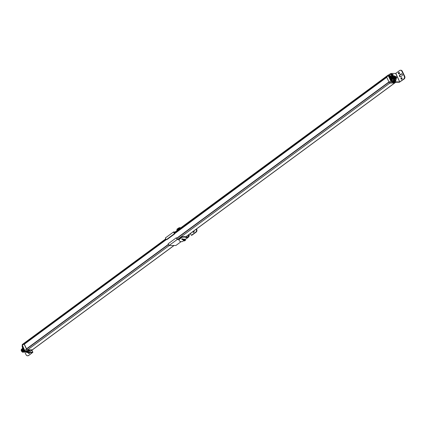 <?xml version="1.0" encoding="UTF-8"?>
<svg xmlns="http://www.w3.org/2000/svg" width="426" height="426" viewBox="0 0 426 426"><rect width="100%" height="100%" fill="white"/><g stroke="black" fill="none" stroke-linecap="round" stroke-linejoin="round"><path stroke-width="0.64" d="M393.496 78.411A0.985 0.506 53.6 0 0 392.66 77.276M394.141 82.186L393.832 82.021M389.3 75.082L388.997 75.088A0.463 0.373 -90.5 0 0 388.48 74.923A0.927 0.474 53.6 0 0 388.315 74.976A0.927 0.474 53.6 0 0 388.315 75.727L386.6 76.989A0.927 0.474 -126.4 0 1 386.6 76.238A0.927 0.474 -126.4 0 1 386.771 76.185M386.6 76.989L389.076 82.159A0.927 0.474 -126.4 0 0 390.014 82.953L394.753 82.91A0.927 0.474 -126.4 0 0 394.923 82.862A0.927 0.474 -126.4 0 0 395.019 82.713M386.616 77.053L386.712 77.33L174.628 233.512L386.712 77.33M174.41 233.507L386.696 77.335M386.584 77.255L386.494 77.069A0.927 0.474 53.6 0 1 386.494 76.313A0.927 0.474 53.6 0 1 386.552 76.281M185.693 236.867L394.646 82.99A0.927 0.474 53.6 0 0 394.811 82.937A0.927 0.474 53.6 0 0 394.865 82.894M394.646 82.99L389.907 83.033A0.927 0.474 53.6 0 1 388.97 82.239L176.71 238.304M26.811 349.336A0.927 0.474 -126.4 0 1 26.678 349.144L24.191 343.968A0.927 0.474 -126.4 0 1 24.181 343.915M32.589 349.624A0.927 0.474 -126.4 0 1 32.493 349.767A0.927 0.474 -126.4 0 1 32.323 349.821L27.583 349.858A0.927 0.474 -126.4 0 1 26.652 349.064L168.424 244.332L26.561 348.803M166.204 239.7L24.388 344.155L24.17 343.894A0.927 0.474 -126.4 0 1 24.17 343.143A0.927 0.474 -126.4 0 1 24.341 343.09M25.251 351.035A0.463 0.373 -90.5 0 0 25.762 351.2A0.927 0.474 -126.4 0 1 24.83 350.406L26.54 349.144A0.927 0.474 53.6 0 0 27.477 349.938L32.216 349.895A0.927 0.474 53.6 0 0 32.381 349.847A0.927 0.474 53.6 0 0 32.435 349.799M26.54 349.144L24.064 343.974A0.927 0.474 53.6 0 1 24.064 343.223A0.927 0.474 53.6 0 1 24.122 343.191M24.58 350.944L24.197 351.232L25.017 351.205M22.471 348.463C22.051 349.448 22.557 350.422 23.984 351.386L24.799 351.365L23.994 351.381C22.567 350.412 22.061 349.437 22.482 348.452M22.493 349.07L24.197 351.232M22.935 349.624L22.514 349.118M22.269 348.612L22.306 350.087L23.771 351.546L24.602 351.509L23.781 351.535C22.354 350.571 21.848 349.597 22.269 348.612L22.274 348.612M27.685 355.742A1.965 1.582 -90.5 0 0 27.892 355.753L27.477 355.758A1.965 1.582 -90.5 0 1 26.098 354.794L24.532 351.53L23.568 351.695L22.104 350.236L22.136 348.761M22.157 349.741L23.302 351.274M23.494 351.391L23.888 351.519M22.471 348.772L22.328 349.389M22.37 349.586L23.515 351.12M23.707 351.232L24.101 351.359M22.589 349.427L23.728 350.96M23.068 348.985L22.621 349.299L22.487 348.772M24.383 351.668L23.558 351.7C22.125 350.736 21.625 349.762 22.045 348.777L22.056 348.772M24.085 351.849L23.142 352.009C21.71 351.04 21.209 350.065 21.63 349.086L21.71 349.075M23.877 351.993L22.988 352.158L21.529 350.689L21.438 349.368M21.518 350.215L22.658 351.748M22.855 351.86L23.244 351.993M21.838 349.213L21.683 349.863M21.731 350.06L22.871 351.594M23.068 351.706L23.462 351.833M22.051 349.054L21.902 349.703M21.944 349.9L23.084 351.434M24.298 351.69L23.355 351.849C21.923 350.886 21.422 349.911 21.843 348.926L21.923 348.915M21.63 349.086L21.667 350.561L23.126 352.02L23.957 351.982M23.196 352.201L23.734 352.137M22.951 352.142L23.015 352.169A1.736 0.889 -126.4 0 1 22.951 352.142A1.736 0.889 -126.4 0 1 21.3 349.906A1.736 0.889 -126.4 0 1 21.3 349.884L21.3 349.906M21.843 348.926L21.827 348.937C21.407 349.916 21.912 350.896 23.339 351.86L24.17 351.828M27.003 351.189A0.463 0.373 -90.5 0 0 27.381 351.184L28.324 350.492L29.41 350.39L29.831 350.481L28.888 351.173L28.35 350.779M23.254 352.201A1.619 0.831 53.6 0 1 23.004 352.259A1.619 0.831 -126.4 0 1 21.55 351.184A1.619 0.831 -126.4 0 1 21.321 349.618M393.906 82.356L392.399 82.372L393.193 81.787L392.506 82.314M393.107 81.872A0.921 0.474 -126.4 0 0 393.374 81.941A0.921 0.474 53.6 0 0 393.464 81.93M393.331 80.541L393.613 80.839M25.837 351.264A4.915 2.519 -126.4 0 0 28.217 352.259L32.893 352.265L28.686 355.481A1.965 1.582 -90.5 0 1 27.892 355.753M24.186 349.56A4.915 2.519 -126.4 0 1 22.743 346.551M28.803 351.237A4.148 2.13 -126.4 0 1 28.654 351.37A4.148 2.13 -126.4 0 1 26.662 351.253M32.099 352.584L27.727 352.622A4.915 2.519 -126.4 0 1 23.787 350.039A4.915 2.519 -126.4 0 1 22.205 345.422L24.064 343.974M28.382 351.519L28.004 350.742M32.126 352.643L28.686 355.481M28.835 352.611A0.74 0.596 -90.5 0 0 29.197 353.521M27.477 355.758A1.965 1.582 -90.5 0 0 28.27 355.486M28.265 351.013A1.102 0.884 89.5 0 1 28.111 351.162L27.552 351.572M28.414 352.616A0.74 0.596 -90.5 0 0 29.287 353.468A0.74 0.596 -90.5 0 0 29.548 352.606M22.413 348.814L22.61 349.235M22.647 348.239L22.392 348.777M22.525 348.085L22.61 348.021A1.161 0.596 -126.4 0 0 22.754 348.511A1.161 0.596 53.6 0 0 23.116 349.038M23.132 349.064L22.663 349.293L23.26 349.682L22.466 349.011M390.37 73.735A4.915 2.519 53.6 0 0 390.77 78.464A4.915 2.519 53.6 0 0 395.312 81.92L399.721 81.883L395.669 73.421L391.26 73.458A4.915 2.519 53.6 0 0 390.37 73.735L389.881 74.092A4.915 2.519 53.6 0 0 390.28 78.821A4.915 2.519 53.6 0 0 394.822 82.282L399.37 82.239L404.152 78.975A1.965 1.582 -90.5 0 0 404.7 76.281L402.266 71.206A1.965 1.582 -90.5 0 0 400.893 70.242A1.965 1.582 -90.5 0 0 400.68 70.258M392.91 76.456A2.359 1.209 53.6 0 0 391.824 76.02A2.359 1.209 53.6 0 0 391.686 76.03M394.396 79.71A2.359 1.209 53.6 0 0 394.497 79.087A0.714 0.367 53.6 0 1 394.274 79.311L394.3 79.183A0.618 0.319 53.6 0 0 394.412 79.145A0.618 0.319 53.6 0 0 394.481 79.05M390.36 76.376L390.573 76.696M391.212 75.434L391.478 75.237A3.046 1.56 53.6 0 1 393.022 75.365L393.336 75.157L392.942 74.534L392.452 74.896A4.148 2.13 53.6 0 0 390.605 74.566M392.452 74.896L392.772 75.242M395.717 79.364A4.148 2.13 53.6 0 0 395.472 78.533M395.754 80.2L395.956 80.828A4.148 2.13 53.6 0 1 395.743 81.031A4.148 2.13 53.6 0 1 393.629 80.849L393.23 80.221L393.544 80.013A3.046 1.56 53.6 0 0 395.094 80.147A3.046 1.56 53.6 0 0 395.243 79.997L395.754 80.2L395.264 80.562L394.865 80.312M395.264 80.562L395.472 81.18M393.305 80.498A3.046 1.56 53.6 0 0 394.604 80.503L395.094 80.147M399.721 81.883L395.818 73.363L399.679 70.519A1.965 1.582 -90.5 0 1 400.472 70.247A1.965 1.582 -90.5 0 1 401.846 71.211L404.279 76.286L404.7 76.281M404.279 76.286A1.965 1.582 -90.5 0 1 403.731 78.98L399.87 81.824M393.853 76.494A2.359 1.209 53.6 0 0 392.309 75.658A2.359 1.209 53.6 0 0 391.883 75.791A2.359 1.209 53.6 0 0 391.579 76.504L391.579 76.504M392.117 78.123A2.359 1.209 53.6 0 0 394.258 79.721A2.359 1.209 53.6 0 0 394.684 79.593A2.359 1.209 53.6 0 0 394.977 78.65M391.121 76.632A3.046 1.56 53.6 0 1 391.1 76.472L390.669 75.876L390.307 76.02A4.148 2.13 53.6 0 0 390.461 76.776A1.161 0.596 -126.4 0 1 390.535 76.739M391.356 78.645A4.148 2.13 53.6 0 0 391.925 79.396L392.261 79.619M391.063 76.675A1.161 0.596 -126.4 0 0 390.594 76.68A1.161 0.596 -126.4 0 0 390.594 77.623A1.161 0.596 53.6 0 0 391.968 78.549A3.046 1.56 53.6 0 0 392.277 78.932L392.452 79.481M391.478 75.237A3.046 1.56 53.6 0 0 391.329 75.381L390.615 74.555A4.148 2.13 53.6 0 1 390.823 74.353A4.148 2.13 53.6 0 1 392.942 74.534M394.806 77.83A1.161 0.596 53.6 0 0 396.105 78.608A4.148 2.13 53.6 0 1 396.26 79.358L395.898 79.508L395.472 78.906A3.046 1.56 53.6 0 0 395.392 78.48M394.62 76.872A3.046 1.56 53.6 0 0 394.29 76.446L394.146 75.844L394.646 75.982L394.199 76.313M395.104 76.584A4.148 2.13 53.6 0 0 394.646 75.982M400.509 76.856A1.102 0.884 89.5 0 1 400.259 74.838L401.452 73.959A1.102 0.884 89.5 0 1 401.686 73.836M399.167 72.479A0.74 0.596 -90.5 0 0 399.178 73.858M401.713 77.788A0.74 0.596 -90.5 0 0 401.723 79.172M399.838 74.843L401.031 73.964A1.102 0.884 89.5 0 1 401.942 75.855L400.744 76.739A1.102 0.884 89.5 0 1 399.838 74.843L400.259 74.838M399.268 73.804A0.74 0.596 -90.5 0 0 398.656 72.532A0.74 0.596 -90.5 0 0 399.268 73.804M401.814 79.119A0.74 0.596 -90.5 0 0 401.201 77.846A0.74 0.596 -90.5 0 0 401.814 79.119M391.105 77.958L391.712 78.336L392.186 78.049A2.274 1.166 53.6 0 0 392.559 78.565A0.618 0.319 53.6 0 0 393.022 78.853L394.774 78.837A0.618 0.319 53.6 0 0 394.886 78.799A0.618 0.319 53.6 0 0 394.961 78.544L394.141 76.728A0.527 0.272 53.6 0 0 393.736 76.494L391.989 76.51A0.527 0.272 53.6 0 0 391.829 76.653M392.208 78.017L392.309 77.303A0.73 0.373 -126.4 0 1 392.266 77.793A0.73 0.373 -126.4 0 1 391.457 77.314L391.041 77.926L391.76 78.325L392.176 78.054L391.446 77.612L392.192 77.947L392.474 77.58M390.701 77.197L391.047 77.905M391.105 76.893L391.446 77.612L391.068 77.889L390.722 77.175L391.105 76.893M392.186 77.346L391.121 77.228M391.435 76.44L391.308 77.149L392.128 77.223M391.361 77.111A0.73 0.373 -126.4 0 1 391.403 76.621A0.73 0.373 -126.4 0 1 392.213 77.101M392.234 77.809A0.73 0.373 53.6 0 0 392.255 77.346L392.309 77.303M392.255 77.346L391.483 77.351M392.341 77.303L392.197 78.033M392.16 77.143A0.73 0.373 53.6 0 0 391.377 76.643M392.245 77.101L391.393 76.44L390.972 76.76M391.004 76.723L390.701 77.207L391.041 77.926L391.712 78.336L392.181 78.054M392.117 78.102A1.161 0.596 53.6 0 1 391.968 78.549L391.84 78.645A1.161 0.596 53.6 0 1 390.466 77.713A1.161 0.596 -126.4 0 1 390.466 76.776L390.594 76.68M395.365 77.921L396.02 78.288L396.452 77.91L395.711 77.575L396.452 77.91L396.569 77.266A0.73 0.373 -126.4 0 1 396.526 77.756A0.73 0.373 -126.4 0 1 395.717 77.276L395.477 77.399L395.621 77.074A0.73 0.373 -126.4 0 1 395.663 76.584A0.73 0.373 -126.4 0 1 396.473 77.063L395.381 77.191M395.69 77.276L395.307 77.889L396.063 78.293L396.611 77.292M395.307 77.889L394.971 77.09L395.333 77.921L395.978 78.299L396.446 78.017M395.589 77.314L395.328 77.851L394.987 77.138L395.36 76.797L395.488 77.111M396.473 77.063L395.621 77.074M396.5 77.772A0.73 0.373 53.6 0 0 396.515 77.308L396.569 77.266M396.515 77.308L395.743 77.314M396.42 77.106A0.73 0.373 53.6 0 0 395.642 76.605M395.695 76.403L394.961 77.17M394.646 77.479A1.161 0.596 -126.4 0 1 394.726 76.739A1.161 0.596 -126.4 0 1 394.795 76.701M395.328 76.637A1.161 0.596 -126.4 0 0 394.854 76.643A1.161 0.596 -126.4 0 0 394.854 77.585A1.161 0.596 53.6 0 0 396.228 78.512L396.105 78.608A1.161 0.596 53.6 0 0 396.159 78.549M396.228 78.512A1.161 0.596 53.6 0 0 396.377 78.064M176.662 238.209L176.316 237.783L168.163 243.784L169.005 245.546L175.911 245.482L181.146 241.633M175.166 231.946L173.526 231.957L165.373 237.964L166.22 239.726L167.051 239.518L174.66 233.917L173.765 232.159L174.889 232.149M179.096 239.321L177.205 239.337L176.742 237.98M173.526 231.957L174.372 233.72L174.697 233.714M176.316 237.783L177.163 239.54L179.042 239.524M182.195 239.518L182.956 238.954M183.361 239.119L183.633 239.215M176.918 230.658L177.003 229.145L179.224 227.681L180.683 227.782M180.699 227.873L178.819 228.086L177.189 229.284L177.115 230.509M178.004 229.279L177.189 229.284M180.23 228.219L180.155 228.064A1.23 0.367 154.4 0 0 179.442 228.048A1.23 0.367 154.4 0 0 178.313 228.602A1.23 0.367 154.4 0 0 177.935 229.129L178.127 229.529A1.23 0.367 154.4 0 0 178.324 229.619M180.017 228.373A1.23 0.367 154.4 0 0 178.505 229.002A1.23 0.367 154.4 0 0 178.127 229.529M178.851 229.231L179.49 228.762M166.22 239.726L174.372 233.72M386.68 77.335L174.655 233.629M169.005 245.546L177.163 239.54M182.727 238.848L182.408 239.087M190.374 233.496L191.12 235.051A0.394 0.314 -90.5 0 0 191.556 235.189L191.977 235.184A0.394 0.314 89.5 0 1 191.657 235.189M191.977 235.184L196.162 232.101A1.965 1.582 -90.5 0 0 196.711 229.412L196.503 228.98M193.734 232.298A0.74 0.596 89.5 0 1 193.409 231.259M191.556 235.189L195.742 232.106A1.965 1.582 -90.5 0 0 196.29 229.412L196.194 229.209M193.809 230.967A0.74 0.596 89.5 0 1 193.526 232.351A0.74 0.596 89.5 0 1 192.925 231.622M188.723 234.71A6.289 3.227 -126.4 0 1 187.909 236.702A6.289 3.227 -126.4 0 1 185.086 236.622L185.022 237.106A6.997 3.589 53.6 0 0 188.329 237.271A6.997 3.589 53.6 0 0 189.192 234.364M185.022 237.106L182.232 237.175L179.511 239.178L178.973 240.03L179.032 239.566L179.57 238.72L182.291 236.718L185.086 236.622M178.973 240.03L179.586 241.105A6.997 3.589 53.6 0 0 182.892 241.276L183.846 240.573M181.859 238.895L181.897 239.375A6.997 3.589 53.6 0 0 183.398 239.897M184.202 239.343A6.997 3.589 53.6 0 1 182.658 238.81L181.897 239.375L181.732 239.151M185.448 239.274A6.997 3.589 53.6 0 0 185.992 238.997L188.329 237.271M181.897 238.864A6.289 3.227 53.6 0 0 183.686 239.332M183.675 240.216L184.005 240.722L183.702 240.115L184.346 239.721L183.691 240.131M183.915 240.706L185.129 240.562L184.096 240.823L183.702 240.179L184.277 239.758L184.58 240.296L184.069 240.365L185.31 240.424M185.257 240.445L184.522 240.381M184.091 240.781L185.097 240.562M185.065 240.493L184.245 240.568M184.213 240.573L184.133 240.951L184.943 240.695M185.518 240.275L185.156 239.492L184.346 239.721L184.57 240.195L185.337 239.966L185.15 239.481L184.277 239.694M185.278 239.673A1.161 0.346 -25.6 0 0 185.464 239.316A1.161 0.346 -25.6 0 0 184.793 239.3A1.161 0.346 -25.6 0 0 183.734 239.822A1.161 0.346 154.4 0 0 183.372 240.317L183.297 240.157A1.161 0.346 154.4 0 1 183.654 239.662A1.161 0.346 -25.6 0 1 184.719 239.14A1.161 0.346 -25.6 0 1 185.39 239.156A1.161 0.346 -25.6 0 1 185.395 239.252M183.372 240.317A1.161 0.346 154.4 0 0 183.76 240.397M392.618 77.159A0.985 0.506 -126.4 0 1 392.745 76.866A0.985 0.506 -126.4 0 1 392.926 76.813A0.985 0.506 -126.4 0 1 393.832 77.5A0.985 0.506 -126.4 0 1 393.912 78.448A0.985 0.506 -126.4 0 1 393.8 78.496M393.837 78.533A1.076 0.554 -126.4 0 1 392.756 77.617A1.076 0.554 -126.4 0 1 392.953 76.685A1.076 0.554 -126.4 0 1 394.034 77.607A1.076 0.554 -126.4 0 1 393.837 78.533M392.266 77.937A2.183 1.118 53.6 0 0 392.655 78.48A0.527 0.272 53.6 0 0 393.049 78.725L394.795 78.709A0.527 0.272 53.6 0 0 394.955 78.459A2.183 1.118 53.6 0 0 394.135 76.739L391.963 76.478M393.049 78.725L392.825 78.996M394.795 78.709L394.3 79.183L393.054 79.193M394.955 78.459L394.412 79.145M393.736 76.494L391.888 76.478A0.618 0.319 53.6 0 0 391.776 76.515A0.618 0.319 53.6 0 0 391.718 76.589M391.989 76.51L391.691 76.573M392.644 75.056L392.122 75.072M394.7 80.445L394.684 80.445A1.267 0.65 -126.4 0 1 394.7 80.445L394.977 81.031L395.504 81.025M393.299 79.374A1.267 0.65 -126.4 0 1 394.156 79.715M391.004 79.854L391.387 80.658L392.16 81.052M388.997 75.088L389.295 76.291M393.219 79.316L394.274 79.311M391.537 74.949L391.606 74.896A0.463 0.373 89.5 0 1 392.117 75.061L392.058 75.067M392.192 76.078A1.022 0.522 -126.4 0 1 392.181 76.462M388.911 75.487L388.315 75.727L390.791 80.897A0.927 0.474 53.6 0 0 391.723 81.691L393.017 81.68M391.387 80.658L389.076 82.159M391.856 81.057A0.463 0.373 89.5 0 1 391.723 81.691L390.014 82.953M394.268 80.652L393.922 80.908M394.401 80.615L394.684 81.238M395.03 81.259A0.463 0.373 89.5 0 0 394.977 81.031L394.662 81.158M392.325 74.827L391.734 75.109M391.137 75.423L391.563 75.109M391.632 76.163A0.857 0.442 53.6 0 1 391.702 76.526A0.921 0.474 53.6 0 0 391.702 76.499M395.621 82.277L394.753 82.91M27.45 351.13L25.762 351.2L27.477 349.938M24.783 350.641L22.354 345.236A0.927 0.474 -126.4 0 1 22.354 344.485A0.927 0.474 -126.4 0 1 22.519 344.432M30.129 351.162A0.463 0.373 -90.5 0 0 30.502 351.157L32.216 349.895M30.773 350.96A0.927 0.474 -126.4 0 1 30.672 351.109A0.927 0.474 -126.4 0 1 30.502 351.157L28.888 351.173A0.463 0.373 89.5 0 1 28.377 351.008L28.398 350.886M29.24 350.518L28.638 350.96M28.595 350.582A0.921 0.474 -126.4 0 1 28.494 350.726A0.921 0.474 -126.4 0 1 28.329 350.774A0.921 0.474 53.6 0 1 28.063 350.704A0.857 0.442 53.6 0 0 28.132 350.731M22.306 345.47L22.354 344.485L24.064 343.223M388.874 81.989L176.684 238.251L388.885 81.973M168.451 244.386L26.561 348.878M26.652 349.064L168.542 244.572M176.795 238.491L388.97 82.239M27.583 349.858L169.234 245.541M177.669 239.332L389.907 83.033M32.323 349.821L173.973 245.504M24.17 343.894L166.065 239.401M174.319 233.32L386.494 77.069M24.261 344.08L166.151 239.588M393.672 82.021L392.894 82.026M393.949 81.009A0.857 0.442 53.6 0 0 393.762 80.647M31.828 350.257L32.77 352.222M28.217 352.259L27.727 352.622M28.393 351.514L28.771 351.237M22.637 348.186L22.365 348.809M23.446 349.565L22.663 349.293M403.731 78.98L404.152 78.975M394.822 82.282L395.312 81.92M401.846 71.211L402.266 71.206M401.452 73.959L401.031 73.964M392.277 78.932L391.819 79.273M390.748 75.929L390.333 76.238M390.669 75.876L390.322 76.132M393.336 75.157L393.044 75.375M396.26 79.358L395.994 79.561M395.679 80.12L395.19 80.482M393.544 80.013L393.23 80.248M395.956 80.828L395.488 81.174M396.505 77.063L395.743 76.43L395.589 77.074M182.291 236.718L182.232 237.175M179.511 239.178L179.57 238.72M196.162 232.101L195.742 232.106M196.711 229.412L196.29 229.412M185.289 240.44L185.347 240.067L184.373 240.45M393.912 78.448L392.745 76.866M391.638 76.147L391.579 76.451M389.359 74.854L388.315 74.976L386.6 76.238M395.717 82.271L394.923 82.862M29.655 350.513L28.302 350.523L27.195 351.248L25.576 351.264L24.687 350.603L22.211 345.433M28.223 350.774L28.702 351.237L30.315 351.221L32.381 349.847M28.041 350.715L28.771 350.523M32.493 349.767L174.074 245.498M185.763 236.893L394.811 82.937M24.17 343.143L165.799 238.848M174.053 232.766L386.494 76.313M393.965 81.015L393.778 80.647M31.902 350.199L32.893 352.265M400.893 70.242L400.472 70.247M392.261 77.106L391.377 76.446M396.462 77.995L396.744 77.532M396.521 77.069L395.642 76.408M191.396 235.243L191.817 235.237M184.298 239.684L185.065 239.449M183.798 239.566L183.627 239.21"/></g></svg>
